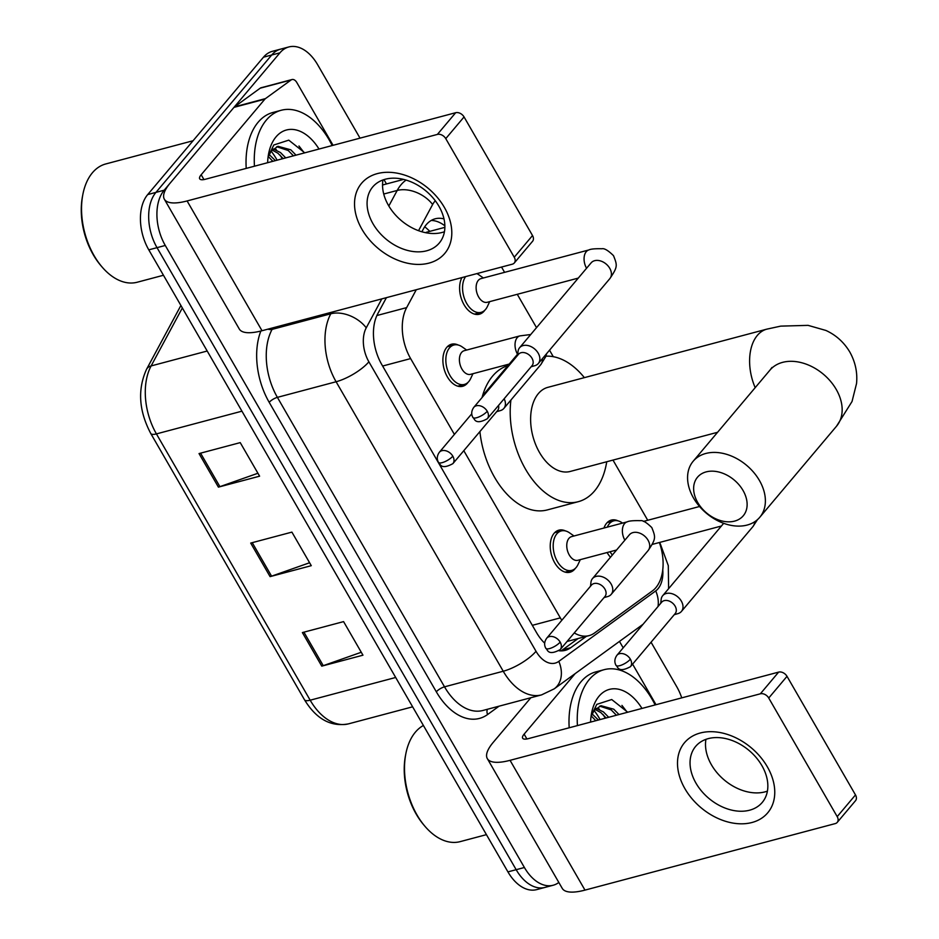 <?xml version="1.0" encoding="UTF-8"?>
<svg xmlns="http://www.w3.org/2000/svg" width="939" height="939" viewBox="0 0 939 939"><rect width="100%" height="100%" fill="white"/><g stroke="black" fill="none" stroke-linecap="round" stroke-linejoin="round"><path stroke-width="1.41" d="M468.092 382.29A21.761 13.522 -104.9 0 1 467.422 383.159A21.761 13.522 -104.9 0 1 462.681 386.281A21.761 13.522 -104.9 0 1 445.438 372.936A21.761 13.522 -104.9 0 1 446.753 347.36A21.761 13.522 -104.9 0 1 451.495 344.226A21.761 13.522 -104.9 0 1 458.173 345.012M575.443 568.236A21.761 13.522 -104.9 0 1 574.774 569.104A21.761 13.522 -104.9 0 1 570.032 572.227A21.761 13.522 -104.9 0 1 552.789 558.881A21.761 13.522 -104.9 0 1 554.104 533.293A21.761 13.522 -104.9 0 1 558.858 530.171A21.761 13.522 -104.9 0 1 565.536 530.946M484.806 310.234A21.761 13.522 -104.9 0 1 484.148 311.091A21.761 13.522 -104.9 0 1 479.395 314.225A21.761 13.522 -104.9 0 1 462.915 302.581A21.761 13.522 -104.9 0 1 461.929 277.58M610.479 557.238A21.761 13.522 -104.9 0 1 607.099 552.519M603.977 528.023A21.761 13.522 -104.9 0 1 606.606 523.223A21.761 13.522 -104.9 0 1 611.359 520.089A21.761 13.522 -104.9 0 1 618.038 520.863M574.269 632.933A40.8 25.341 75.1 0 0 589.082 635.621A40.8 25.341 75.1 0 0 594.516 633.003L652.37 590.936A40.8 25.341 75.1 0 0 655.845 587.685A40.8 25.341 75.1 0 0 659.378 542.507M463.796 450.685L560.325 617.874A40.8 25.341 75.1 0 0 561.804 620.292M416.282 289.717L406.646 307.616A40.8 25.341 75.1 0 0 410.625 358.592L454.394 434.405M647.734 520.265L612.991 460.098M553.282 356.691L549.526 350.188M536.521 327.641L517.272 294.306M504.595 272.345L501.532 267.052M558.822 882.46A40.8 25.341 -104.9 0 1 553.165 885.242A40.8 25.341 -104.9 0 1 524.408 867.507L165.276 245.466A40.8 25.341 -104.9 0 1 164.172 190.206L279.951 52.819A40.8 25.341 -104.9 0 1 288.848 46.95A40.8 25.341 -104.9 0 1 317.617 64.685L360.024 138.15M651.056 642.217L676.749 686.726A40.8 25.341 -104.9 0 1 681.737 697.865M383.969 179.607L386.469 183.95M288.848 46.95L272.369 51.328A40.8 25.341 -104.9 0 0 263.472 57.197L147.693 194.584A40.8 25.341 -104.9 0 0 148.785 249.844L507.929 871.885A40.8 25.341 -104.9 0 0 536.685 889.62L544.925 887.425A40.8 25.341 -104.9 0 1 516.168 869.69L157.024 247.65A40.8 25.341 -104.9 0 1 155.933 192.401L271.711 55.002A40.8 25.341 -104.9 0 1 280.608 49.145A40.8 25.341 -104.9 0 0 271.711 55.002L155.933 192.401A40.8 25.341 -104.9 0 0 157.024 247.65L516.168 869.69A40.8 25.341 -104.9 0 0 544.925 887.425L553.165 885.242M559.057 650.739A40.8 25.341 75.1 0 0 565.29 650.34A40.8 25.341 75.1 0 0 570.712 647.722L586.382 636.337M386.41 297.663L377.818 313.614A40.8 25.341 75.1 0 0 381.797 364.602L536.521 632.604A40.8 25.341 75.1 0 0 544.655 643.156M443.994 218.904A40.8 25.341 75.1 0 0 435.18 218.799A40.8 25.341 75.1 0 0 423.407 228.952L421.881 231.78M431.212 220.465A40.8 25.341 -104.9 0 1 444.875 225.83M578.142 638.52L562.473 649.917A40.8 25.341 -104.9 0 1 561.017 650.868M605.256 718.194A54.403 33.792 75.1 0 0 603.026 714.485M599.481 709.485A54.403 33.792 75.1 0 0 598.413 708.135M282.287 158.808A54.403 33.792 75.1 0 0 280.057 155.099M276.524 150.087A54.403 33.792 75.1 0 0 275.444 148.749M302.381 632.569L343.58 621.618L362.959 655.187L321.76 666.138L302.381 632.569M199.033 453.572L240.231 442.621L259.61 476.179L218.411 487.13L199.033 453.572M250.701 543.071L291.9 532.12L311.279 565.677L270.08 576.628L250.701 543.071M309.588 562.754L271.582 576.17A10.881 3.404 150 0 1 270.08 576.628M257.92 473.256L219.914 486.66A10.881 3.404 150 0 1 218.411 487.13M361.269 652.265L323.262 665.669A10.881 3.404 150 0 1 321.76 666.138M767.327 766.799A54.403 39.098 40.1 0 1 751.963 822.505A54.403 39.098 40.1 0 1 684.93 788.701A54.403 39.098 40.1 0 1 700.294 732.995A54.403 39.098 40.1 0 1 767.327 766.799M695.987 783.173A43.523 31.28 -139.9 0 0 762.222 802.458A43.523 31.28 -139.9 0 0 761.905 765.649A43.523 31.28 -139.9 0 0 695.67 746.364A43.523 31.28 -139.9 0 0 695.987 783.173M767.409 791.131A43.523 31.28 40.1 0 1 711.445 764.816A43.523 31.28 40.1 0 1 705.94 739.333M619.458 641.407A6.796 4.226 75.1 0 1 619.752 641.889L623.191 647.84M632.593 664.119L656.021 704.708M530.84 697.736L493.233 742.362A54.403 16.996 -30 0 0 487.318 758.606A54.403 16.996 -30 0 0 510.053 760.332L760.355 693.804L778.631 672.113L528.34 738.641A13.604 4.249 150 0 1 522.659 738.218A13.604 4.249 150 0 1 524.126 734.145L575.114 673.662M487.318 758.606L562.25 888.388A54.403 16.996 -30 0 0 584.985 890.113L835.287 823.585A6.796 4.883 -139.9 0 0 837.248 822.364A6.796 4.883 -139.9 0 0 837.201 816.625L855.488 794.922A6.796 4.883 40.1 0 1 855.535 800.674L837.248 822.364M778.631 672.113A6.796 4.883 40.1 0 1 787.011 676.338L768.736 698.029L837.201 816.625M768.736 698.029A6.796 4.883 -139.9 0 0 760.355 693.804M787.011 676.338L855.488 794.922M486.425 834.654L460.192 841.626A61.199 38.018 -104.9 0 1 424.933 826.285A61.199 38.018 -104.9 0 1 405.765 754.158A61.199 38.018 -104.9 0 1 415.402 732.138A61.199 38.018 -104.9 0 1 423.395 725.483M577.426 725.601A67.995 42.232 -104.9 0 1 589.34 679.449A67.995 42.232 -104.9 0 1 604.164 669.671A67.995 42.232 -104.9 0 1 655.14 704.943M569.187 727.784A67.995 42.232 -104.9 0 1 581.1 681.644A67.995 42.232 -104.9 0 1 595.925 671.866L604.164 669.671M590.584 722.091A47.596 29.567 -104.9 0 1 591.535 713.358A47.596 29.567 -104.9 0 1 599.023 696.233A47.596 29.567 -104.9 0 1 641.983 708.44M627.71 712.231L611.723 699.532L596.781 704.367L591.101 715.964M616.418 715.236L611.183 709.884L599.692 706.128M618.989 714.544L613.754 709.203L600.96 705.705L594.211 710.412L591.042 716.469M606.113 717.971L600.878 712.619L595.044 709.426M608.683 717.29L603.46 711.938L596.136 708.346M595.819 720.706L591.241 715.894M598.389 720.025L592.086 713.898M424.933 826.285L423.747 824.888A58.476 36.328 -104.9 0 1 405.425 755.965L405.765 754.158M627.299 712.337L621.947 705.4M743.042 490.475A29.919 21.503 -139.9 0 0 706.175 471.883A29.919 21.503 -139.9 0 0 697.724 502.518A29.919 21.503 -139.9 0 0 734.591 521.11A29.919 21.503 -139.9 0 0 743.042 490.475M693.51 498.022A43.523 31.28 40.1 0 1 693.193 461.225A43.523 31.28 40.1 0 1 759.44 480.498A43.523 31.28 40.1 0 1 759.757 517.307A43.523 31.28 40.1 0 1 693.51 498.022M771.987 367.454L769.98 370.107A43.523 31.28 -139.9 0 1 836.215 389.392A43.523 31.28 -139.9 0 1 836.532 426.2L852.037 401.493L856.544 383.523C857.589 372.466 855.347 361.973 849.807 352.019C843.961 342.254 835.992 335.059 825.897 330.446L808.08 325.363L780.732 326.126L766.834 329.143L547.848 387.349A43.523 27.031 75.1 0 0 538.364 393.605A43.523 27.031 75.1 0 0 535.735 444.769A43.523 27.031 75.1 0 0 570.208 471.46L717.572 432.292M545.888 356.174A74.803 46.457 -104.9 0 1 584.375 377.642M606.735 461.753A74.803 46.457 -104.9 0 1 594.563 490.944A74.803 46.457 -104.9 0 1 578.248 501.696A74.803 46.457 -104.9 0 1 528.751 474.395A74.803 46.457 -104.9 0 1 510.91 400.061M482.059 397.549A74.803 46.457 -104.9 0 1 492.611 376.093A74.803 46.457 -104.9 0 1 507.917 365.611M578.248 501.696L547.343 509.912A74.803 46.457 -104.9 0 1 479.899 431.576M607.287 527.143A20.4 12.677 -104.9 0 1 609.317 523.786A20.4 12.677 -104.9 0 1 613.766 520.852A20.4 12.677 -104.9 0 1 622.076 522.777L622.522 523.093M677.876 613.636A12.242 8.791 -139.9 0 0 678.075 613.578A12.242 8.791 -139.9 0 0 681.421 611.453A12.242 8.791 -139.9 0 0 681.338 601.101A12.242 8.791 -139.9 0 0 666.256 593.495A12.242 8.791 -139.9 0 0 662.711 595.678A12.242 8.791 -139.9 0 0 661.173 599.34L660.727 603.308M630.374 659.201A8.838 6.35 -139.9 0 1 630.445 666.678L675.164 613.601A8.838 6.35 -139.9 0 0 675.106 606.125A8.838 6.35 -139.9 0 0 664.213 600.631A8.838 6.35 -139.9 0 0 661.655 602.204L616.923 655.281C614.517 658.709 614.223 662.077 616.031 665.399A8.838 2.758 150 0 0 619.717 665.681A8.838 2.758 -30 0 0 630.374 659.201A8.838 6.35 -139.9 0 0 616.923 655.281M612.357 555.008A20.4 12.677 -104.9 0 1 610.057 551.745M578.271 278.097L487.247 302.288A12.242 7.606 -104.9 0 1 477.552 294.776A12.242 7.606 -104.9 0 1 478.291 280.385A12.242 7.606 -104.9 0 1 480.968 278.625L588.906 249.938C590.69 248.988 595.044 248.6 601.958 248.753C604.364 248.178 608.214 250.478 613.507 255.666C617.393 265.561 617.862 266.723 609.834 278.637A12.242 8.791 -139.9 0 0 609.74 268.284A12.242 8.791 -139.9 0 0 609.352 267.662A12.242 8.791 -139.9 0 0 591.112 262.861L519.572 347.759A12.242 8.791 -139.9 0 0 518.046 351.421L517.589 355.388M476.812 273.625A20.4 12.677 -104.9 0 1 478.937 274.857L483.385 277.991M489.677 301.642L487.364 306.572A20.4 12.677 -104.9 0 1 485.557 309.424A20.4 12.677 -104.9 0 1 481.108 312.358A20.4 12.677 -104.9 0 1 465.204 300.457A20.4 12.677 -104.9 0 1 465.603 276.606M534.737 365.705A12.242 8.791 -139.9 0 0 534.937 365.658A12.242 8.791 -139.9 0 0 538.293 363.534A12.242 8.791 -139.9 0 0 538.2 353.181A12.242 8.791 -139.9 0 0 523.117 345.575A12.242 8.791 -139.9 0 0 519.572 347.759M487.235 411.27A8.838 6.35 -139.9 0 1 487.306 418.747L532.037 365.682A8.838 6.35 -139.9 0 0 531.967 358.205A8.838 6.35 -139.9 0 0 521.075 352.712A8.838 6.35 -139.9 0 0 518.516 354.285L473.784 407.362C471.378 410.789 471.085 414.158 472.892 417.479A8.838 2.758 150 0 0 476.589 417.749A8.838 2.758 -30 0 0 487.235 411.27A8.838 6.35 -139.9 0 0 473.784 407.362M616.583 550.008L577.884 560.29A12.242 7.606 -104.9 0 1 568.189 552.778A12.242 7.606 -104.9 0 1 568.928 538.387A12.242 7.606 -104.9 0 1 571.593 536.627L627.217 521.849C629.001 520.899 633.344 520.511 640.269 520.676C642.663 520.089 646.513 522.389 651.807 527.577C655.704 537.484 656.161 538.634 648.133 550.547A12.242 8.791 -139.9 0 0 647.664 539.573A12.242 8.791 -139.9 0 0 632.968 532.589A12.242 8.791 -139.9 0 0 629.412 534.772L592.486 578.6A12.242 8.791 -139.9 0 0 590.96 582.262L590.502 586.229M607.662 596.547A12.242 8.791 -139.9 0 0 607.85 596.5A12.242 8.791 -139.9 0 0 611.207 594.364A12.242 8.791 -139.9 0 0 609.528 581.757A12.242 8.791 -139.9 0 0 596.03 576.417A12.242 8.791 -139.9 0 0 592.486 578.6M580.302 559.644L577.99 564.574A20.4 12.677 -104.9 0 1 576.194 567.438A20.4 12.677 -104.9 0 1 571.745 570.372A20.4 12.677 -104.9 0 1 555.583 557.848A20.4 12.677 -104.9 0 1 556.815 533.868A20.4 12.677 -104.9 0 1 561.264 530.934A20.4 12.677 -104.9 0 1 569.562 532.859L574.022 535.993M560.16 642.112A8.838 6.35 -139.9 0 1 560.219 649.588L604.951 596.511A8.838 6.35 -139.9 0 0 604.892 589.046A8.838 6.35 -139.9 0 0 594 583.553A8.838 6.35 -139.9 0 0 591.429 585.126L546.709 638.203C544.303 641.63 543.998 644.999 545.805 648.321A8.838 2.758 150 0 0 549.503 648.591A8.838 2.758 -30 0 0 560.16 642.112A8.838 6.35 -139.9 0 0 546.709 638.203M509.231 364.062L470.533 374.344A12.242 7.606 -104.9 0 1 460.838 366.844A12.242 7.606 -104.9 0 1 461.577 352.454A12.242 7.606 -104.9 0 1 464.242 350.693L519.866 335.904L530.723 334.519M487.752 390.777A12.242 8.791 -139.9 0 0 485.134 392.655A12.242 8.791 -139.9 0 0 483.738 395.554M472.951 373.71L470.639 378.628A20.4 12.677 -104.9 0 1 468.843 381.492A20.4 12.677 -104.9 0 1 464.394 384.427A20.4 12.677 -104.9 0 1 448.232 371.914A20.4 12.677 -104.9 0 1 449.464 347.923A20.4 12.677 -104.9 0 1 453.913 345A20.4 12.677 -104.9 0 1 462.211 346.925L466.66 350.047M500.311 410.613A12.242 8.791 -139.9 0 0 500.499 410.554A12.242 8.791 -139.9 0 0 503.856 408.43A12.242 8.791 -139.9 0 0 504.137 398.77M452.868 463.655C439.722 470.838 440.133 462.634 438.454 462.375A8.838 2.758 150 0 0 442.152 462.657A8.838 2.758 -30 0 0 452.809 456.178A8.838 6.35 -139.9 0 1 452.868 463.655L497.6 410.578A8.838 6.35 -139.9 0 0 498.515 405.46M444.37 207.402A54.403 39.098 40.1 0 1 429.006 263.108A54.403 39.098 40.1 0 1 361.961 229.316A54.403 39.098 40.1 0 1 377.325 173.609A54.403 39.098 40.1 0 1 444.37 207.402M373.018 223.775A43.523 31.28 -139.9 0 0 439.252 243.06A43.523 31.28 -139.9 0 0 438.936 206.251A43.523 31.28 -139.9 0 0 372.701 186.978A43.523 31.28 -139.9 0 0 373.018 223.775M444.44 231.745A43.523 31.28 40.1 0 1 388.488 205.43A43.523 31.28 40.1 0 1 382.983 179.948M265.467 98.607A6.796 4.226 75.1 0 0 264.88 99.147L233.987 107.363A6.796 4.226 -104.9 0 1 234.562 106.823L265.467 98.607L291.09 79.979A6.796 4.226 75.1 0 1 291.994 79.545A6.796 4.226 75.1 0 1 296.794 82.491L333.063 145.31M233.987 107.363L170.264 182.976A54.403 16.996 -30 0 0 164.36 199.221A54.403 16.996 -30 0 0 187.096 200.946L437.386 134.418L455.673 112.715L205.371 179.255A13.604 4.249 150 0 1 199.69 178.821A13.604 4.249 150 0 1 201.169 174.76L264.88 99.147M234.562 106.823L260.197 88.184A6.796 4.226 -104.9 0 1 261.101 87.75L291.994 79.545M164.36 199.221L239.281 329.002A54.403 16.996 -30 0 0 262.016 330.728L512.318 264.188A6.796 4.883 -139.9 0 0 514.29 262.979A6.796 4.883 -139.9 0 0 514.243 257.227L532.519 235.536A6.796 4.883 40.1 0 1 532.566 241.288L514.29 262.979M455.673 112.715A6.796 4.883 40.1 0 1 464.054 116.941L445.767 138.632L514.243 257.227M445.767 138.632A6.796 4.883 -139.9 0 0 437.386 134.418M464.054 116.941L532.519 235.536M163.468 275.256L137.223 282.228A61.199 38.018 -104.9 0 1 101.975 266.887A61.199 38.018 -104.9 0 1 82.796 194.76A61.199 38.018 -104.9 0 1 92.433 172.741A61.199 38.018 -104.9 0 1 105.778 163.949L193.07 140.744M254.457 166.203A67.995 42.232 -104.9 0 1 266.371 120.051A67.995 42.232 -104.9 0 1 281.195 110.274A67.995 42.232 -104.9 0 1 332.183 145.545M246.218 168.398A67.995 42.232 -104.9 0 1 258.131 122.246A67.995 42.232 -104.9 0 1 272.956 112.469L281.195 110.274M267.627 162.705A47.596 29.567 -104.9 0 1 268.566 153.961A47.596 29.567 -104.9 0 1 276.066 136.836A47.596 29.567 -104.9 0 1 319.014 149.043M304.752 152.834L288.766 140.146L273.812 144.982L268.143 156.578M293.449 155.839L288.214 150.498L276.723 146.73M296.02 155.158L290.797 149.806L277.991 146.308L271.242 151.026L268.073 157.083M283.144 158.574L277.921 153.233L272.075 150.029M285.726 157.893L280.491 152.552L273.167 148.949M272.85 161.32L268.272 156.508M275.42 160.628L269.117 154.501M101.975 266.887L100.778 265.491A58.476 36.328 -104.9 0 1 82.456 196.568L82.796 194.76M304.342 152.951L298.978 146.003M424.71 226.768A40.8 26.668 28.3 0 1 429.804 231.358M532.319 625.327L560.325 617.874M382.631 366.034L410.625 358.592M376.879 315.527L406.646 307.616M381.821 298.884L366.245 327.828A27.196 16.89 75.1 0 0 368.886 361.808L536.016 651.29A27.196 16.89 75.1 0 0 558.811 661.373L655.727 590.913A27.196 16.89 75.1 0 0 658.039 588.741A27.196 16.89 75.1 0 0 662.77 569.691M668.603 588.683L668.298 565.654L660.27 543.787A27.196 8.498 150 0 1 660.563 546.181M435.332 200.805A27.196 16.89 75.1 0 0 434.557 201.65A27.196 16.89 75.1 0 0 432.633 204.502L418.536 230.689M388.816 206.005L397.197 190.453A54.403 33.792 -104.9 0 1 401.035 184.748A54.403 33.792 -104.9 0 1 406.118 180.077M383.734 194.033L397.197 190.453A27.196 17.771 28.3 0 1 432.633 204.502M499.067 706.175L487.611 714.509A61.199 38.018 -104.9 0 1 436.33 691.82L269.2 402.338A61.199 38.018 -104.9 0 1 260.854 331.021M524.408 867.507L507.929 871.885M279.951 52.819L263.472 57.197M164.172 190.206L147.693 194.584M165.276 245.466L148.785 249.844M541.58 694.883A54.403 33.792 -104.9 0 1 503.234 671.232L444.523 686.832A54.403 33.792 75.1 0 0 482.869 710.483L541.58 694.883L554.21 688.85L643.086 624.247M536.016 651.29A27.196 8.498 150 0 1 503.234 671.232L336.103 381.75A54.403 33.792 -104.9 0 1 330.798 313.779L272.087 329.389A54.403 33.792 75.1 0 0 277.392 397.361L444.523 686.832A6.796 2.124 -30 0 0 436.33 691.82M366.245 327.828A27.196 17.771 28.3 0 0 330.798 313.779L331.643 312.218M272.932 327.828L272.087 329.389A6.796 4.449 -151.7 0 1 267.967 329.143M368.886 361.808A27.196 8.498 150 0 1 336.103 381.75L277.392 397.361A6.796 2.124 -30 0 0 269.2 402.338M487.447 709.274A6.796 5.176 -126 0 0 487.611 714.509M558.811 661.373A27.196 20.728 54 0 1 554.21 688.85M655.727 590.913A27.196 20.728 54 0 1 658.016 606.524M562.473 649.917L570.712 647.722M395.683 677.477L310.175 700.201A13.604 4.249 150 0 1 304.494 699.778L150.745 433.466A13.604 4.249 -30 0 0 156.426 433.9L310.175 700.201A54.403 33.792 75.1 0 0 348.522 723.852C331.009 727.15 316.337 719.121 304.494 699.778M150.745 433.466C138.831 410.801 137.434 389.392 146.566 369.25A13.604 8.885 28.3 0 1 151.12 365.928A54.403 33.792 75.1 0 0 156.426 433.9L241.933 411.176M182.342 307.945L151.12 365.928L207.202 351.022M252.239 542.66L271.582 576.17M303.919 632.158L323.262 665.669M200.57 453.161L219.914 486.66M510.053 760.332L584.985 890.113M524.126 734.145L526.908 738.97M594.105 710.553A54.403 33.792 -104.9 0 1 600.103 719.567M766.834 329.143A43.523 27.031 75.1 0 0 757.35 335.399A43.523 27.031 75.1 0 0 755.179 387.666M757.444 519.666L752.961 526.556A12.242 8.791 -139.9 0 0 754.545 521.861M586.558 268.261A12.242 7.606 -104.9 0 1 586.241 251.699A12.242 7.606 -104.9 0 1 588.906 249.938M624.869 540.171A12.242 7.606 -104.9 0 1 624.552 523.61A12.242 7.606 -104.9 0 1 627.217 521.849M546.627 353.639L545.676 356.761L540.782 364.614A12.242 8.791 -139.9 0 0 542.284 358.78M517.518 354.226A12.242 7.606 -104.9 0 1 517.201 337.664A12.242 7.606 -104.9 0 1 519.866 335.904M452.809 456.178A8.838 6.35 -139.9 0 0 439.358 452.258L471.742 413.829M187.096 200.946L262.016 330.728M201.169 174.76L203.951 179.572M291.09 79.979L260.197 88.184M271.136 151.156A54.403 33.792 -104.9 0 1 277.134 160.182M567.074 641.466L589.082 635.621M426.306 232.285L444.875 227.355M403.617 179.396L382.537 184.995M660.27 543.787L659.507 542.472M146.566 369.25L180.898 305.468M348.522 723.852L412.62 706.821M769.98 370.107L693.193 461.225M836.532 426.2L759.757 517.307M630.445 666.678C617.299 673.862 617.698 665.657 616.031 665.399M643.461 521.403L699.555 506.497M613.766 520.852L607.157 522.612M723.676 523.328L662.711 595.678M652.276 544.397L721.41 526.016M752.961 526.556L681.421 611.453M674.249 614.693L678.075 613.578M487.306 418.747C474.16 425.942 474.559 417.738 472.892 417.479M591.112 262.861L591.84 262.134M481.108 312.358L474.5 314.119M609.834 278.637L538.293 363.534M531.11 366.773L534.937 365.658M560.219 649.588C547.073 656.784 547.484 648.579 545.805 648.321M561.264 530.934L554.656 532.695M629.412 534.772L630.139 534.045M648.133 550.547L611.207 594.364M604.023 597.615L607.85 596.5M571.745 570.372L565.137 572.121M517.753 353.956L485.134 392.655M453.913 345L447.304 346.749M540.782 364.614L503.856 408.43M496.672 411.669L500.499 410.554M464.394 384.427L457.786 386.175M439.358 452.258C436.952 455.685 436.647 459.054 438.454 462.375"/></g></svg>
